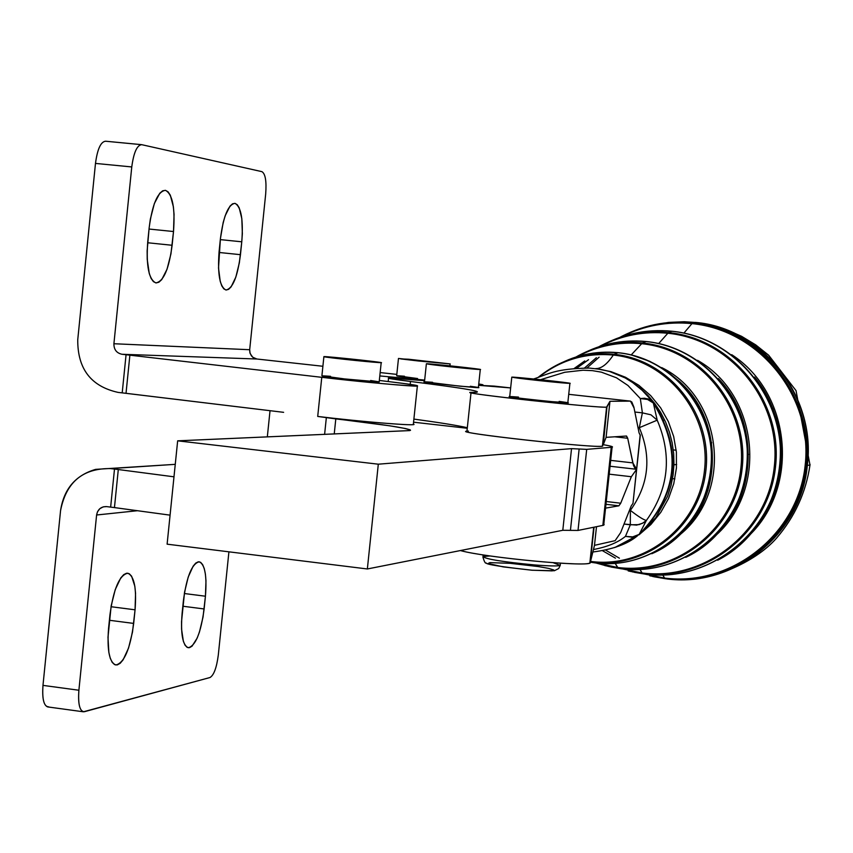 <?xml version="1.0" encoding="UTF-8"?>
<svg xmlns="http://www.w3.org/2000/svg" width="853" height="853" viewBox="0 0 853 853"><rect width="100%" height="100%" fill="white"/><g stroke="black" fill="none" stroke-linecap="round" stroke-linejoin="round"><path stroke-width="1.28" d="M398.479 358.452L450.117 363.954L398.479 358.452L396.666 375.746L417.586 378.529C395.632 376.024 391.25 375.256 404.45 376.226M406.657 359.284L442.376 363.133L406.657 359.284M418.141 360.958L450.245 363.932L408.47 359.22L400.686 358.9L418.141 360.958M426.383 363.762C428.835 363.453 485.09 369.466 480.282 369.53L426.383 363.762L424.485 381.813L459.906 386.174L478.384 387.497M435.265 364.839L472.189 368.667L435.265 364.839M461.825 367.974C494.74 371.247 477.136 368.539 444.946 365.34C412.319 362.077 428.814 364.679 461.825 367.974M323.884 356.725L321.901 375.821L344.505 378.913L379.169 381.963L381.184 362.728L323.895 356.607C326.902 356.277 386.665 362.653 381.184 362.728M337.372 357.844L372.59 361.811L337.372 357.844C353.942 359.241 384.639 362.92 367.824 361.501C351.063 360.094 320.238 356.383 337.372 357.844M333.48 358.057C361.214 361.395 399.343 364.594 371.343 361.256C344.26 357.993 305.875 354.741 333.48 358.057M511.8 377.133C514.551 376.759 575.157 383.274 569.9 383.381L511.8 377.133L509.731 396.581C511.469 397.338 524.435 398.948 548.628 401.422L567.831 402.733M521.535 378.337L561.178 382.443L521.535 378.337M553.213 562.724L560.218 565.39C557.841 566.243 549.289 566.093 534.564 564.942C502.3 561.85 485.112 559.035 482.99 556.508L490.315 555.964M531.973 570.209L503.249 566.893L488.119 563.492L489.899 562.617L510.169 563.321L538.414 566.573L548.81 568.429L553.768 569.975L552.254 570.881L531.973 570.209M483.161 554.898L482.99 556.508C485.112 559.035 502.3 561.85 534.564 564.942C549.289 566.093 557.841 566.243 560.218 565.39L558.704 568.535L554.375 570.732L532.155 570.241C501.287 566.829 485.965 564.398 486.189 562.959C485.389 563.705 484.312 561.754 482.926 557.094M550.718 381.792C585.904 385.279 565.464 382.144 531.11 378.732C496.222 375.256 515.404 378.284 550.718 381.792M674.872 478.906L672.516 478.64M706.934 490.55L708.011 490.358L706.934 490.55M629.493 510.265L630.388 510.371C648.781 484.611 651.756 457.059 639.302 427.694L638.001 427.556L639.302 427.694L642.394 412.863L634.867 412.031L642.394 412.863L640.315 398.543L627.925 385.46L616.495 377.804L601.365 372.153L592.409 370.639L583.057 370.223L564.771 372.271L540.514 379.702L564.771 372.271L583.057 370.223L592.409 370.639L601.365 372.153L616.495 377.804L627.925 385.46L640.315 398.543L644.505 398.244L648.376 399.001L653.91 403.042L648.376 399.001L644.495 398.244L640.315 398.543L642.394 412.863L639.302 427.694L657.205 420.177L650.967 414.814L642.394 412.863L650.967 414.814L657.205 420.177L639.302 427.694C651.756 457.059 648.781 484.611 630.388 510.371C638.076 516.385 643.397 519.754 646.371 520.469C668.72 489.227 672.335 455.801 657.205 420.177L653.345 403.011L647.544 399.449L640.315 398.543L647.544 399.449L653.345 403.011L657.205 420.177C672.335 455.801 668.72 489.227 646.371 520.469L639.153 534.404C677.677 494.559 682.4 450.757 653.345 403.011L653.942 403.074C682.922 450.704 678.21 494.399 639.782 534.149C678.21 494.399 682.922 450.704 653.942 403.074L653.345 403.011C682.4 450.757 677.677 494.559 639.153 534.404L646.371 520.469C643.397 519.754 638.076 516.385 630.388 510.371L629.493 510.265M640.155 435.094L632.979 503.377L636.658 469.257L631.348 476.72L620.717 503.217L618.883 505.818L605.961 504.304L618.883 505.818L605.555 508.132L618.883 505.818L620.717 503.217L631.348 476.72L636.658 469.267L640.336 435.115L639.078 432.919L633.864 407.073L631.796 401.987L630.154 401.091L609.97 401.294L606.088 437.354L626.39 436.032L627.712 438.261L633.47 465.397L635.058 468.564L636.658 469.257L632.83 462.891L610.684 460.364L632.83 462.891L627.712 438.261L614.693 436.789L627.712 438.261L626.539 436.032L606.088 437.354L603.274 444.68L606.088 437.354L609.97 401.294L630.495 401.123L634.056 408.011L639.078 432.919L640.155 435.094M676.653 464.469L672.377 464.981L676.653 464.469M711.242 445.884L711.626 442.387L711.242 445.884M630.314 524.808L630.388 510.371L630.314 524.808L639.11 524.627L643.588 522.686L646.371 520.469L642.544 523.284L636.658 525.107L624.023 524.062L630.314 524.808L625.452 536.377L630.314 524.808M707.404 424.965L706.647 424.879L707.404 424.965M664.018 420.102L664.754 420.188M663.954 419.975L664.7 420.049M706.593 424.709L707.35 424.794L706.593 424.709M653.579 402.605L640.838 388.883L633.907 383.36L625.281 377.964L609.596 371.481L600.747 369.392L589.391 368.08C554.77 368.624 548.234 374.211 533.605 378.988M593.453 549.535C607.176 546.944 617.839 542.561 625.452 536.377L632.713 536.878L639.782 534.149L632.713 536.878L625.452 536.377C617.839 542.561 607.176 546.944 593.453 549.535M589.402 368.08L600.747 369.392L609.596 371.481L625.27 377.964L633.896 383.36L640.827 388.872L653.547 402.573M632.041 539.395L632.649 539.032L632.041 539.395M615.941 547.136L637.372 535.94M639.089 534.767L650.903 524.51L660.798 512.333L668.496 498.589L673.763 483.683L676.418 468.073L676.397 452.207L673.689 436.587L668.389 421.649L660.649 407.862L650.7 395.643L638.844 385.332L625.452 377.25L610.919 371.62L595.671 368.603C601.322 368.72 607.197 364.199 613.286 355.051C585.787 352.577 561.157 359.806 539.384 376.749C561.157 359.806 585.787 352.577 613.286 355.051C607.197 364.199 601.322 368.72 595.671 368.603L610.919 371.62L625.452 377.25L638.844 385.332L650.7 395.643L660.649 407.862L668.389 421.649L673.689 436.587L676.397 452.207L676.418 468.073L673.763 483.683L668.496 498.589L660.798 512.333L650.903 524.51L639.089 534.767M639.419 534.404L655.797 517.675L667.536 496.414L671.034 485.506L673.07 475.132L673.966 464.469L673.678 453.668L672.185 442.899L669.498 432.343L665.66 422.15L660.723 412.511L654.773 403.554L647.928 395.419L640.294 388.222L632.02 382.048L643.77 391.623L653.846 403C682.922 450.715 678.135 494.505 639.494 534.394L633.235 537.358L625.452 536.377L633.235 537.358L639.537 534.373L614.693 547.573L636.882 536.249M590.543 561.413L591.108 561.487L590.702 560.741L591.108 561.487C645.294 568.567 698.863 525.843 704.525 470.11C710.997 414.473 667.835 360.403 613.286 355.051L614.075 354.283C585.83 351.767 560.645 359.358 538.531 377.069C560.645 359.358 585.83 351.767 614.075 354.283L613.286 355.051C667.835 360.403 710.997 414.473 704.525 470.11C698.863 525.843 645.294 568.567 591.108 561.487L590.543 561.413M591.747 562.106L591.108 561.487L591.747 562.106C646.297 569.239 700.228 526.226 705.932 470.12C712.458 414.1 668.987 359.667 614.075 354.283L617.956 352.737C594.85 350.519 573.365 355.349 553.49 367.259C573.365 355.349 594.85 350.519 617.956 352.737L614.075 354.283C668.987 359.667 712.458 414.1 705.932 470.12C700.228 526.226 646.297 569.239 591.747 562.106L595.362 562.927L591.747 562.106M590.351 562.191L595.362 562.927C650.551 570.135 705.122 526.642 710.89 469.886C717.49 413.225 673.507 358.175 617.956 352.737L617.956 352.737C673.507 358.175 717.49 413.225 710.89 469.886C705.122 526.642 650.551 570.135 595.362 562.927L590.351 562.191L595.394 562.927C650.754 570.167 705.495 526.6 711.306 469.864C717.949 413.225 673.987 358.185 618.286 352.705L618.51 352.801M617.753 352.822C598.987 351.105 581.085 354.208 564.046 362.152C581.085 354.208 598.987 351.105 617.753 352.822M632.5 355.36L649.805 361.341L665.83 370.319L680.097 382.016L692.135 396.069L701.561 412.063L708.086 429.496L711.498 447.804L711.679 466.442L708.64 484.792L702.477 502.3L693.372 518.421L681.632 532.645L667.632 544.534L651.799 553.736C716.264 526.386 732.492 430.307 680.406 382.315M677.655 536.473C733.249 494.847 724.101 398.106 661.704 367.59C724.101 398.106 733.249 494.847 677.655 536.473M577.758 356.437C597.75 345.742 619.065 341.499 641.691 343.706C700.942 349.453 747.889 408.065 740.83 468.414C734.657 528.871 676.418 575.167 617.583 567.469L604.862 565.603L618.158 568.055L615.216 563.428L617.583 567.469L597.868 563.204L617.583 567.469C676.418 575.167 734.657 528.871 740.83 468.414C747.889 408.065 700.942 349.453 641.691 343.706L631.199 354.923L641.691 343.706C619.033 341.499 597.697 345.753 577.694 356.469M641.691 343.706L642.416 342.981C618.062 340.646 595.351 345.646 574.282 357.972C595.351 345.646 618.062 340.646 642.416 342.981L641.691 343.706M618.158 568.055C677.346 575.807 735.936 529.233 742.153 468.425C749.243 407.723 702.019 348.76 642.416 342.981L645.988 341.563C620.909 339.174 597.601 344.441 576.063 357.375C597.601 344.441 620.909 339.174 645.988 341.563L642.416 342.981C702.019 348.76 749.243 407.723 742.153 468.425C735.936 529.233 677.346 575.807 618.158 568.055L621.485 568.812L618.158 568.055M608.679 566.488L621.485 568.812C681.259 576.639 740.436 529.617 746.706 468.212C753.871 406.913 706.177 347.384 645.988 341.563L645.988 341.563C706.177 347.384 753.871 406.913 746.706 468.212C740.436 529.617 681.259 576.639 621.485 568.812L608.679 566.488M645.764 341.648C625.537 339.793 606.227 343.109 587.845 351.596C606.227 343.109 625.537 339.793 645.764 341.648M685.727 557.361C750.747 527.122 768.532 431.074 718.439 378.604M646.478 341.616L646.286 341.531C706.604 347.395 754.287 406.913 747.079 468.19C740.767 529.585 681.44 576.671 621.517 568.812L611.047 567.032M584.742 360.936L574.208 368.443L584.742 360.936M714.228 536.782C768.254 491.147 759.159 395.067 697.551 360.329C759.159 395.067 768.254 491.147 714.228 536.782M600.875 346.073C621.89 335.24 644.218 330.964 667.835 333.256C731.426 339.366 781.86 402.168 774.268 466.858C767.625 531.664 705.058 581.245 641.925 572.971L628.203 570.902L642.458 573.536L640.038 569.527L641.925 572.971L622.551 568.94L641.925 572.971C705.058 581.245 767.625 531.664 774.268 466.858C781.86 402.168 731.426 339.366 667.835 333.256L658.676 343.546L667.835 333.256C644.186 330.964 621.837 335.25 600.789 346.115M667.835 333.256L668.507 332.574C642.97 330.143 619.075 335.229 596.833 347.853C619.075 335.229 642.97 330.143 668.507 332.574L667.835 333.256M642.458 573.536C705.921 581.863 768.82 532.016 775.505 466.868C783.129 401.838 732.439 338.705 668.507 332.574L671.791 331.263C645.625 328.778 621.197 334.109 598.529 347.256C621.197 334.109 645.625 328.778 671.791 331.263L668.507 332.574C732.439 338.705 783.129 401.838 775.505 466.868C768.82 532.016 705.921 581.863 642.458 573.536L645.529 574.218L642.458 573.536M628.203 570.902L631.145 571.563M632.052 571.787L645.529 574.218C709.515 582.62 772.967 532.357 779.706 466.676C787.404 401.091 736.267 337.447 671.791 331.263L671.791 331.263C736.267 337.447 787.404 401.091 779.706 466.676C772.967 532.357 709.515 582.62 645.529 574.218L632.052 571.787M634.365 572.32L645.604 574.229M671.556 331.359C649.975 329.386 629.375 332.894 609.746 341.882C629.375 332.894 649.975 329.386 671.556 331.359M717.661 560.24C782.062 527.517 801.266 433.281 754.574 377.069M672.228 331.316L672.057 331.241C736.651 337.457 787.767 401.091 780.037 466.655C773.266 532.325 709.685 582.642 645.55 574.229M596.386 357.695L584.582 367.952L596.386 357.695M602.602 550.761L615.45 558.161L602.602 550.761M748.817 535.844C800.167 486.967 791.275 393.094 731.693 354.667C791.275 393.094 800.167 486.967 748.817 535.844M622.189 336.54C644.164 325.558 667.419 321.25 691.964 323.618C759.586 330.047 813.25 396.709 805.157 465.418C798.077 534.245 731.49 586.864 664.391 578.046L649.741 575.786L664.882 578.579L662.856 575.082L664.391 578.046L645.316 574.197L664.391 578.046C731.49 586.864 798.077 534.245 805.157 465.418C813.25 396.709 759.586 330.047 691.964 323.618L683.914 333.086L691.964 323.618C667.387 321.25 644.1 325.569 622.104 336.583M691.964 323.618L692.593 322.967C665.937 320.44 640.934 325.643 617.604 338.566C640.934 325.643 665.937 320.44 692.593 322.967L691.964 323.618M664.882 578.579C732.3 587.44 799.197 534.575 806.32 465.429C814.444 396.4 760.524 329.429 692.593 322.967L693.382 322.658C666.588 320.11 641.467 325.366 618.03 338.406C641.467 325.366 666.588 320.11 693.382 322.658L692.593 322.967C760.524 329.429 814.444 396.4 806.32 465.429C799.197 534.575 732.3 587.44 664.882 578.579L665.628 578.75L664.882 578.579M649.741 575.786L650.455 575.946M652.62 576.468L665.628 578.75C732.972 588.549 801.148 534.714 807.333 465.386C816.417 396.4 761.462 328.17 693.382 322.658C761.462 328.17 816.417 396.4 807.333 465.386C801.148 534.714 732.972 588.549 665.628 578.75L652.62 576.468M747.761 454.286L748.539 454.382L747.761 454.286M780.644 458.775L781.305 458.871L780.644 458.775M810.051 464.437L809.987 465.056L807.333 465.386L809.987 465.056L810.051 464.437M695.259 322.391C762.155 327.712 816.428 396.08 807.333 465.386C816.428 396.08 762.155 327.712 695.259 322.391M676.205 450.224L673.294 449.904M60.563 510.595C63.868 488.972 75.565 475.228 95.653 469.374L175.26 464.341L110.442 468.585C82.762 468.212 66.139 482.212 60.563 510.595L42.981 685.385L60.563 510.595M48.706 706.849C43.961 706.71 42.053 699.556 42.981 685.385L78.892 690.237L96.602 514.999C97.722 509.316 101.059 506.511 106.593 506.607L103.245 506.853L99.822 508.697L97.445 511.875L96.602 514.999L137.472 510.712L96.602 514.999L78.892 690.237C77.932 704.439 79.766 711.605 84.383 711.711L209.977 677.527C213.868 675.235 216.641 667.728 218.304 655.019L228.913 551.827L218.304 655.019C216.641 667.728 213.868 675.235 209.977 677.527L83.381 711.797C79.436 710.25 77.943 703.064 78.892 690.237L42.981 685.385C42.053 698.18 43.62 705.356 47.672 706.913L83.381 711.797M205.434 596.215L203.035 617.05L199.453 632.009L197.15 638.14L192.042 646.179L189.494 647.672L187.116 647.352L185.048 645.199L183.374 641.328L181.572 629.237L181.54 621.624L184.547 592.206L188.225 577.033L193.13 566.189L195.742 563.097L198.291 561.796L200.626 562.319L202.651 564.643L204.272 568.631L205.392 574.08L205.978 580.722L205.434 596.215L184.333 593.528L205.434 596.215C207.023 575.914 204.965 564.43 199.25 561.786C192.01 563.481 186.732 576.372 183.427 600.469L182.094 613.478C180.537 633.854 182.595 645.273 188.278 647.747C195.593 645.828 200.881 632.894 204.134 608.957L205.434 596.215M135.062 609.81L132.503 632.062L128.547 648.056L123.131 659.785L120.198 663.282L117.298 664.924L114.59 664.615L112.201 662.355L110.261 658.26L108.864 652.502L107.979 637.276L111.167 605.833L115.24 589.604L120.763 577.961L123.717 574.634L126.607 573.216L129.283 573.749L131.618 576.201L134.827 586.235L135.552 593.304L135.062 609.81L111.018 606.718L135.062 609.81C136.704 588.25 134.273 576.052 127.779 573.205C119.495 574.986 113.556 588.815 109.962 614.672L108.544 628.576C106.945 650.221 109.376 662.365 115.837 664.999C124.207 662.962 130.146 649.101 133.676 623.415L135.062 609.81M109.387 620.27L133.676 623.415L109.387 620.27M182.841 606.227L204.134 608.957L182.841 606.227M114.494 469.065L110.442 468.585L114.494 469.065L110.645 507.098L114.494 469.065L118.3 469.534L114.451 507.588L170.078 515.148L114.451 507.588L118.3 469.534L114.494 469.065M106.593 506.607L114.451 507.588L106.593 506.607M173.98 476.816L118.3 469.534L173.98 476.816M596.492 526.696L594.488 545.344L615.13 540.663L620.632 532.635L631.209 505.925L632.979 503.377L631.209 505.925L620.632 532.635L615.13 540.663L594.488 545.344L590.265 562.543C593.07 567.661 486.114 557.83 460.385 550.558C484.813 557.467 586.267 567.149 589.86 562.948L594.061 527.186L590.265 562.543L594.488 545.344L596.492 526.696M609.202 474.161L631.348 476.72L609.202 474.161M606.259 501.521L620.717 503.217L606.259 501.521M603.018 523.817L604.169 524.627L603.188 525.331L578.014 530.438L562.799 530.289L367.355 568.972L167.113 544.171L367.355 568.972L562.799 530.289L570.433 530.363L579.144 448.998L571.531 448.646L562.799 530.289L571.531 448.646L378.305 464.192L367.355 568.972L378.305 464.192L177.659 440.83L167.113 544.171L177.659 440.83L378.305 464.192L571.531 448.646L579.144 448.998L570.433 530.363L578.014 530.438L586.704 449.36L579.144 448.998L586.704 449.36L578.014 530.438L602.847 525.405L611.238 447.313L586.704 449.36L611.238 447.313C614.341 447.004 611.686 446.13 603.274 444.68L606.973 406.988L609.97 401.294L606.6 407.094C600.97 408.576 457.261 392.988 471.048 392.412L472.53 392.369C446.46 391.815 608.584 409.472 606.973 406.988L603.274 444.68C610.716 445.959 613.659 446.801 612.102 447.196L611.238 447.313L602.847 525.405L603.817 524.243M494.111 386.1L510.648 387.923L478.608 385.311L494.111 386.1M568.727 394.321L630.218 401.091M467.327 427.705C457.528 425.476 439.721 422.608 413.886 419.09C439.721 422.608 457.528 425.476 467.327 427.705M424.602 380.662C382.229 376.845 377.527 377.122 410.496 381.483C466.26 388.456 486.935 392.081 472.53 392.369L476.71 392.252C481.593 391.186 459.522 387.593 410.496 381.483C394.065 379.436 386.761 378.263 388.573 377.975L424.602 380.662M559.152 401.39C603.103 407.478 474.225 393.83 518.485 397.082M470.334 386.281C511.075 391.804 391.591 379.233 432.599 382.304M410.186 384.426L410.496 381.483L410.186 384.426M471.016 392.753L466.954 431.223C453.071 432.78 596.684 448.593 602.41 446.119L602.794 445.938C604.287 449.531 442.27 431.597 468.446 431.085M467.263 428.27L413.556 422.192L467.263 428.27M413.364 424.048C421.009 426.553 362.962 421.968 317.711 416.435L389.938 425.839L405.474 428.526L410.09 429.805L410.528 430.264L409.696 430.594L177.659 440.83L409.813 430.573C411.7 428.75 387.027 424.858 335.805 418.898L317.711 416.435C357.46 421.286 409.952 425.722 413.31 424.559L413.364 424.048M324.598 434.412L326.326 417.81L324.598 434.412M334.237 433.985L335.805 418.898L334.237 433.985M118.151 392.412C91.015 386.42 77.548 368.869 77.74 339.761L95.483 163.413C97.423 149.019 100.814 141.63 105.644 141.225L105.548 141.214C100.75 141.758 97.391 149.158 95.483 163.413L131.767 166.943L113.907 343.738C113.865 349.581 116.562 353.089 122.011 354.272L256.881 359.006L253.469 357.791L251.432 355.914L249.844 352.545L249.684 349.719L113.907 343.738L249.684 349.719L265.678 194.068C266.637 181.22 265.39 173.756 261.924 171.656L141.726 144.679C137.024 145.095 133.708 152.516 131.767 166.943C133.676 152.655 136.96 145.223 141.63 144.658L261.924 171.656C265.39 173.756 266.637 181.22 265.678 194.068L249.684 349.719L250.1 353.451L252.723 357.247L256.881 359.006L322.892 366.268L256.881 359.006L122.011 354.272C116.562 353.089 113.865 349.581 113.907 343.738L131.767 166.943L95.483 163.413L77.74 339.761C77.548 368.869 91.015 386.42 118.151 392.412L122.203 392.87L126.063 354.731L122.011 354.272L126.063 354.731L122.203 392.87L283.623 412.33L126.02 393.318L129.88 355.157L126.02 393.318L118.151 392.412M241.772 241.804L239.362 262.745L235.833 277.129L231.11 286.864L228.583 289.348L226.109 290.031L223.817 288.858L221.812 285.894L220.213 281.266L218.517 268.002L220.426 238.595L223.155 222.612L225.171 215.777L229.979 206.149L232.517 203.835L234.991 203.355L237.251 204.72L239.213 207.855L241.826 218.667L242.348 233.647L241.772 241.804L220.33 239.618L241.772 241.804C243.436 219.584 241.164 206.757 234.97 203.345C228.263 204.4 223.411 216.14 220.426 238.595L219.082 251.731C217.462 274.048 219.733 286.8 225.906 289.999C232.666 288.772 237.518 276.99 240.461 254.674L241.772 241.804M173.511 231.526L170.941 253.885L167.039 269.217L161.739 279.603L158.882 282.226L156.067 282.94L153.444 281.671L151.13 278.483L149.264 273.525L147.217 259.323L147.142 250.803L149.158 227.858L150.363 219.05L154.372 203.504L159.778 193.258L162.656 190.816L165.471 190.336L168.062 191.818L170.312 195.198L173.383 206.799L174.055 214.434L173.511 231.526L149.04 229.041L173.511 231.526C175.228 207.791 172.53 194.057 165.439 190.326C157.805 191.36 152.378 203.867 149.158 227.858L147.729 241.911C146.066 265.763 148.763 279.421 155.811 282.897C163.52 281.661 168.958 269.111 172.125 245.269L173.511 231.526M147.644 242.753L172.125 245.269L147.644 242.753M219.018 252.467L240.461 254.674L219.018 252.467M141.118 144.626L105.644 141.225M389.864 381.749C410.09 384.234 419.26 385.673 417.352 386.078C414.046 386.75 361.555 381.963 321.773 377.325L317.711 416.435L321.773 377.325L126.063 354.731L321.773 377.325C393.404 385.673 455.044 389.522 389.864 381.749L379.329 380.459L389.864 381.749M424.666 380.075L379.798 375.928L424.666 380.075M478.757 383.967L482.723 384.98L478.65 384.906C484.429 385.193 484.461 384.884 478.757 383.967M380.15 372.569L396.805 374.392L380.15 372.569M370.639 380.513L379.297 381.845L376.024 381.867L344.505 378.913C320.568 376.162 315.909 375.288 330.537 376.312M449.915 365.841L450.117 363.954M480.282 369.53L478.373 387.614M569.9 383.381L567.81 402.872M560.453 563.193L560.218 565.39M637.138 536.068C627.403 544.107 612.635 549.428 592.846 552.008M554.194 366.865C573.973 355.221 595.298 350.498 618.19 352.694M679.82 534.436C721.542 500.05 724.421 422.608 681.131 383.04M595.991 563.001L608.061 566.328M576.703 357.012C598.156 344.324 621.325 339.153 646.201 341.52M717.458 533.413C756.92 495.529 759.245 421.446 719.1 379.35M588.538 359.699L576.692 368.229M598.657 347.214C621.347 334.077 645.796 328.757 671.983 331.231M753.252 530.694L760.236 521.641L766.346 511.864L771.496 501.447L775.622 490.507L778.672 479.13L780.612 467.444L781.401 455.566L781.028 443.624L779.482 431.746L776.784 420.06L772.946 408.704L768.031 397.797L762.07 387.465L755.15 377.804M599.105 357.172L586.971 367.984M605.662 550.132L619.406 558.193M619.235 337.959L634.941 330.58L651.5 325.356L668.613 322.402L684.223 321.73L696.56 322.541L710.549 324.918L726.393 329.61L741.534 336.295L755.694 344.868L768.638 355.2L796.03 390.61L809.987 465.056C805.872 492.607 794.74 516.939 776.603 538.072C753.562 564.323 709.931 579.603 687.913 579.592C668.859 579.613 672.207 579.912 653.771 576.724M106.188 506.565L103.245 506.853M593.688 527.261L589.86 562.948M636.189 469.246L610.055 466.239M510.648 387.923L494.036 386.089M388.19 381.547L388.541 378.263M602.41 446.119L606.6 407.094M603.721 525.16L612.102 447.196M267.32 436.917L270.028 410.688M141.63 144.658L105.548 141.214M417.352 386.078L413.31 424.559M482.723 384.98L482.659 385.577"/></g></svg>

